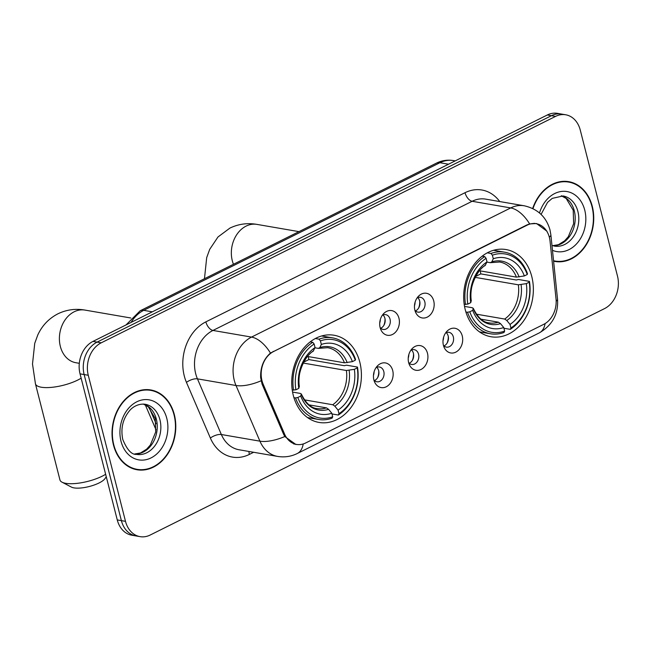 <?xml version="1.0" encoding="UTF-8"?>
<svg xmlns="http://www.w3.org/2000/svg" width="650" height="650" viewBox="0 0 650 650"><rect width="100%" height="100%" fill="white"/><g stroke="black" fill="none" stroke-linecap="round" stroke-linejoin="round"><path stroke-width="0.97" d="M465.254 309.725A44.241 34.523 99.8 0 0 491.002 336.749A44.241 34.523 99.8 0 0 531.781 276.575A44.241 34.523 99.8 0 0 506.033 249.551A44.241 34.523 99.8 0 0 465.254 309.725M293.304 395.419A44.241 34.523 99.8 0 0 319.053 422.435A44.241 34.523 99.8 0 0 359.832 362.269A44.241 34.523 99.8 0 0 334.084 335.246A44.241 34.523 99.8 0 0 293.304 395.419M392.714 370.573A12.521 9.774 -80.2 0 1 387.181 386.254A12.521 9.774 -80.2 0 1 374.676 382.2A12.521 9.774 -80.2 0 1 373.888 379.957A12.521 9.774 -80.2 0 1 377.496 365.844A12.521 9.774 -80.2 0 1 392.714 370.573M373.896 379.99A7.516 5.866 99.8 0 0 376.878 381.777A7.516 5.866 99.8 0 0 383.801 371.564A7.516 5.866 99.8 0 0 379.429 366.974A7.516 5.866 99.8 0 0 376.025 367.656M427.481 353.251A12.521 9.774 -80.2 0 1 421.948 368.932A12.521 9.774 -80.2 0 1 409.443 364.869A12.521 9.774 -80.2 0 1 408.655 362.627A12.521 9.774 -80.2 0 1 412.262 348.522A12.521 9.774 -80.2 0 1 427.481 353.251M408.663 362.668A7.516 5.866 99.8 0 0 411.645 364.455A7.516 5.866 99.8 0 0 418.567 354.234A7.516 5.866 99.8 0 0 414.196 349.651A7.516 5.866 99.8 0 0 410.784 350.334M462.247 335.92A12.521 9.774 -80.2 0 1 456.714 351.609A12.521 9.774 -80.2 0 1 444.21 347.547A12.521 9.774 -80.2 0 1 443.422 345.304A12.521 9.774 -80.2 0 1 447.029 331.191A12.521 9.774 -80.2 0 1 462.247 335.92M443.43 345.337A7.516 5.866 99.8 0 0 446.412 347.124A7.516 5.866 99.8 0 0 453.334 336.911A7.516 5.866 99.8 0 0 448.963 332.321A7.516 5.866 99.8 0 0 445.551 333.011M380.136 327.624A12.521 9.774 -80.2 0 1 383.752 313.511A12.521 9.774 -80.2 0 1 398.962 318.24A12.521 9.774 -80.2 0 1 393.437 333.929A12.521 9.774 -80.2 0 1 380.933 329.867A12.521 9.774 -80.2 0 1 380.136 327.624A7.516 5.866 99.8 0 0 383.134 329.452A7.516 5.866 99.8 0 0 390.057 319.231A7.516 5.866 99.8 0 0 385.686 314.641A7.516 5.866 99.8 0 0 382.273 315.331M433.729 300.918A12.521 9.774 -80.2 0 1 428.204 316.599A12.521 9.774 -80.2 0 1 415.699 312.536A12.521 9.774 -80.2 0 1 414.903 310.302A12.521 9.774 -80.2 0 1 418.519 296.189A12.521 9.774 -80.2 0 1 433.729 300.918M414.911 310.334A7.516 5.866 99.8 0 0 417.901 312.122A7.516 5.866 99.8 0 0 424.824 301.909A7.516 5.866 99.8 0 0 420.452 297.318A7.516 5.866 99.8 0 0 417.04 298.001M376.724 367.307A7.516 5.866 -80.2 0 1 378.658 370.679A7.516 5.866 -80.2 0 1 374.441 380.567M411.491 349.976A7.516 5.866 -80.2 0 1 413.424 353.348A7.516 5.866 -80.2 0 1 409.207 363.236M446.257 332.654A7.516 5.866 -80.2 0 1 448.191 336.026A7.516 5.866 -80.2 0 1 443.974 345.914M382.98 314.974A7.516 5.866 -80.2 0 1 384.914 318.346A7.516 5.866 -80.2 0 1 380.697 328.234M417.747 297.651A7.516 5.866 -80.2 0 1 419.681 301.015A7.516 5.866 -80.2 0 1 415.464 310.903M263.152 384.183A22.539 17.591 -80.2 0 1 261.974 380.705A22.539 17.591 -80.2 0 1 273.626 351.504L527.158 225.152A22.539 17.591 -80.2 0 1 536.283 223.706A22.539 17.591 -80.2 0 1 550.054 241.199L556.026 298.878A22.539 17.591 -80.2 0 1 543.709 324.35L305.671 442.975A22.539 17.591 -80.2 0 1 296.554 444.429A22.539 17.591 -80.2 0 1 284.611 434.135L263.152 384.183L261.999 383.988M113.474 445.023A40.487 31.598 99.8 0 0 137.028 469.747A40.487 31.598 99.8 0 0 174.346 414.684A40.487 31.598 99.8 0 0 150.784 389.959A40.487 31.598 99.8 0 0 113.474 445.023M134.989 469.308A40.487 31.598 99.8 0 0 137.459 469.398M553.597 261.178A40.487 31.598 99.8 0 0 554.978 261.463A40.487 31.598 99.8 0 0 592.296 206.399A40.487 31.598 99.8 0 0 568.734 181.667A40.487 31.598 99.8 0 0 532.667 208.496M553.589 261.064A40.487 31.598 99.8 0 0 555.409 261.105M295.961 444.535L284.814 436.532L283.554 434.168L262.088 384.207L260.65 377.626C260.341 367.283 263.608 359.101 270.449 353.072L526.963 224.908L529.628 223.909L536.502 223.527L546.991 231.254M140.075 536.64L131.844 535.218A25.041 19.541 99.8 0 1 117.268 519.927L80.039 373.848A25.041 19.541 99.8 0 1 92.983 341.404L547.332 114.977A25.041 19.541 99.8 0 1 557.464 113.36L561.584 114.075A25.041 19.541 99.8 0 0 551.444 115.684L97.102 342.111A25.041 19.541 99.8 0 0 84.151 374.562L121.388 520.634A25.041 19.541 99.8 0 0 135.956 535.925A25.041 19.541 99.8 0 1 121.388 520.634L84.151 374.562A25.041 19.541 99.8 0 1 97.102 342.111L551.444 115.684A25.041 19.541 99.8 0 1 561.584 114.075L565.695 114.782A25.041 19.541 99.8 0 0 555.563 116.399L101.213 342.826A25.041 19.541 99.8 0 0 88.27 375.269L125.499 521.341A25.041 19.541 99.8 0 0 140.075 536.64A25.041 19.541 99.8 0 0 150.207 535.023L604.549 308.596A25.041 19.541 99.8 0 0 617.5 276.152L580.263 130.073A25.041 19.541 99.8 0 0 565.695 114.782M569.026 182.146A40.487 31.598 99.8 0 0 566.662 181.407M151.076 390.439A40.487 31.598 99.8 0 0 148.712 389.691M150.719 390.374A40.064 31.265 99.8 0 0 113.791 444.868A40.064 31.265 99.8 0 0 137.101 469.341A40.064 31.265 99.8 0 0 174.029 414.838A40.064 31.265 99.8 0 0 150.719 390.374L146.599 389.659A40.064 31.265 99.8 0 0 146.242 389.602M132.632 468.561A40.064 31.265 99.8 0 0 132.99 468.626L137.101 469.341M553.548 260.739A40.064 31.265 99.8 0 0 555.051 261.048A40.064 31.265 99.8 0 0 591.979 206.554A40.064 31.265 99.8 0 0 568.669 182.081L564.549 181.374A40.064 31.265 99.8 0 0 564.192 181.309M568.669 182.081A40.064 31.265 99.8 0 0 532.967 208.642M106.259 476.718L105.056 478.522A18.363 5.704 165.7 0 1 99.093 482.95A18.363 5.704 165.7 0 1 71.419 487.094L62.026 482.178A26.707 8.304 -14.3 0 0 102.278 476.149A26.707 8.304 -14.3 0 0 105.641 474.289M308.254 356.574A39.65 30.94 -80.2 0 1 308.848 359.58L344.338 365.698L346.483 365.178L357.484 367.079L357.256 367.884A39.731 31.005 99.8 0 1 338.983 413.668L338.073 410.109A35.896 28.015 99.8 0 0 354.348 369.33L346.401 370.508L303.217 363.058M304.379 399.856L332.743 404.747L334.848 406.193L338.073 410.109M297.838 397.491L295.555 397.938A41.405 32.313 99.8 0 0 318.508 419.461A41.405 32.313 99.8 0 0 332.069 418.169L332.711 416.796A39.731 31.005 99.8 0 1 297.838 397.491L300.747 396.045A35.896 28.015 99.8 0 0 331.801 413.238L328.575 409.321L326.463 407.875L309.026 404.869M292.581 392.088L300.389 393.437L301.283 394.209L300.747 396.045M355.526 359.385A41.405 32.313 99.8 0 0 332.572 337.862A41.405 32.313 99.8 0 0 319.004 339.162L320.434 340.884A39.731 31.005 99.8 0 1 355.298 360.197L355.526 359.385M315.339 338.528L319.004 339.162M338.983 413.668L338.349 415.041A41.405 32.313 99.8 0 0 357.484 367.079M338.349 415.041L331.979 413.944M295.555 397.938L293.938 397.662M355.298 360.197L352.389 361.644A35.896 28.015 99.8 0 0 321.336 344.443L320.434 340.884M354.348 369.33L357.256 367.884M331.801 413.238L332.711 416.796M321.336 344.443L319.898 347.555L318.37 348.376L314.957 347.791M307.539 356.452L344.443 362.814L352.389 361.644M344.443 362.814A30.883 24.107 99.8 0 0 327.665 347.693L318.37 348.376M326.463 407.875A30.883 24.107 99.8 0 1 317.168 408.558C311.171 408.168 305.874 403.293 301.275 393.924L301.283 394.209A32.11 25.058 99.8 0 0 328.575 409.321M292.248 390.024L295.88 389.805A39.731 31.005 99.8 0 1 314.153 344.012L312.731 342.29A41.405 32.313 99.8 0 0 293.589 390.252M312.731 342.29L310.221 341.859M314.153 344.012L315.063 347.571A35.896 28.015 99.8 0 0 298.789 388.359L295.88 389.805M298.789 388.359L299.341 386.319C296.359 371.898 306.694 354.201 313.121 351.309L315.063 347.571M303.696 362.139L308.848 359.58M81.144 378.186A26.707 8.304 165.7 0 1 77.781 380.047A26.707 8.304 165.7 0 1 51.147 387.392A26.707 8.304 165.7 0 1 35.441 383.809L59.938 479.911A26.707 8.304 -14.3 0 0 62.026 482.178M480.204 270.887A39.65 30.94 -80.2 0 1 480.797 273.886L516.279 280.004L518.432 279.484L529.433 281.385L529.206 282.189A39.731 31.005 99.8 0 1 510.933 327.982L510.023 324.423A35.896 28.015 99.8 0 0 526.297 283.636L518.351 284.814L475.166 277.363M476.328 314.161L504.684 319.053L506.797 320.507L510.023 324.423M469.788 311.797L467.504 312.252A41.405 32.313 99.8 0 0 490.457 333.775A41.405 32.313 99.8 0 0 504.018 332.475L504.652 331.102A39.731 31.005 99.8 0 1 469.788 311.797L472.696 310.351A35.896 28.015 99.8 0 0 503.75 327.551L500.524 323.635L498.412 322.181L480.976 319.174M464.531 306.394L472.339 307.743L473.233 308.523L472.696 310.351M527.475 273.699A41.405 32.313 99.8 0 0 504.522 252.176A41.405 32.313 99.8 0 0 490.953 253.467L492.375 255.19A39.731 31.005 99.8 0 1 527.247 274.503L527.475 273.699M487.289 252.834L490.953 253.467M510.933 327.982L510.299 329.347A41.405 32.313 99.8 0 0 529.433 281.385M510.299 329.347L503.929 328.25M467.504 312.252L465.887 311.967M527.247 274.503L524.339 275.949A35.896 28.015 99.8 0 0 493.285 258.749L492.375 255.19M526.297 283.636L529.206 282.189M503.75 327.551L504.652 331.102M493.285 258.749L491.847 261.861L490.319 262.681L486.907 262.096M479.489 270.757L516.392 277.127L524.339 275.949M516.392 277.127A30.883 24.107 99.8 0 0 499.614 261.999L490.319 262.681M498.412 322.181A30.883 24.107 99.8 0 1 489.117 322.871C483.121 322.473 477.823 317.598 473.224 308.23L473.233 308.523A32.11 25.058 99.8 0 0 500.524 323.635M464.198 304.33L467.829 304.111A39.731 31.005 99.8 0 1 486.102 258.318L484.681 256.596A41.405 32.313 99.8 0 0 465.538 304.558M484.681 256.596L482.17 256.165M486.102 258.318L487.012 261.877A35.896 28.015 99.8 0 0 470.738 302.664L467.829 304.111M470.738 302.664L471.291 300.633C468.309 286.203 478.644 268.507 485.071 265.614L487.012 261.877M475.646 276.453L480.797 273.886M383.841 325.398A12.521 9.774 99.8 0 0 384.995 318.703M379.714 323.05A9.181 7.166 99.8 0 0 380.323 319.532M418.608 308.067A12.521 9.774 99.8 0 0 419.762 301.373M414.481 305.727A9.181 7.166 99.8 0 0 415.09 302.201M377.593 377.723A12.521 9.774 99.8 0 0 378.747 371.036M373.466 375.383A9.181 7.166 99.8 0 0 374.075 371.865M412.36 360.401A12.521 9.774 99.8 0 0 413.514 353.706M408.233 358.053A9.181 7.166 99.8 0 0 408.834 354.534M447.119 343.07A12.521 9.774 99.8 0 0 448.273 336.383M442.999 340.73A9.181 7.166 99.8 0 0 443.601 337.212M284.611 434.135L283.457 433.94M527.158 225.152L526.654 225.071M273.626 351.504L273.122 351.414M253.646 452.278L249.364 454.415A41.738 32.573 -80.2 0 1 210.373 438.051L186.452 382.387A41.738 32.573 -80.2 0 1 205.855 321.872L465.034 192.701A8.344 4.526 -116.5 0 0 472.136 201.281L212.956 330.444A33.386 26.057 99.8 0 0 195.691 373.701A33.386 26.057 99.8 0 0 197.438 378.852L221.349 434.517A33.386 26.057 99.8 0 0 239.037 449.759L277.607 456.414A33.386 26.057 -80.2 0 1 259.927 441.171A29.218 11.692 -23.3 0 0 284.814 436.532M465.034 192.701A41.738 32.573 -80.2 0 1 499.761 201.565M485.648 199.127A33.386 26.057 99.8 0 0 472.136 201.281L510.705 207.927A33.386 26.057 -80.2 0 1 524.217 205.782L485.648 199.127M210.373 438.051A8.344 3.339 156.7 0 1 221.349 434.517L259.927 441.171L236.007 385.507A33.386 26.057 -80.2 0 1 234.268 380.356A33.386 26.057 -80.2 0 1 251.526 337.09A29.218 15.852 63.5 0 1 270.449 353.072M261.056 380.803A29.218 11.692 -23.3 0 1 236.007 385.507L197.438 378.852A8.344 3.339 156.7 0 0 186.452 382.387M529.628 223.909A29.218 15.852 -116.5 0 0 510.705 207.927L251.526 337.09L212.956 330.444A8.344 4.526 -116.5 0 1 205.855 321.872M545.098 323.578A29.218 15.852 63.5 0 1 539.207 332.938L297.294 453.505A29.218 15.852 -116.5 0 0 303.209 443.966M556.164 301.218A29.218 6.191 -5.9 0 0 557.521 299.065C558.521 313.966 552.419 325.26 539.207 332.938M549.299 237.112A29.218 6.191 -5.9 0 0 550.867 234.796L557.521 299.065M555.563 116.399L547.332 114.977M101.213 342.826L92.983 341.404M88.27 375.269L80.039 373.848M125.499 521.341L117.268 519.927M249.007 451.482A8.344 4.526 -116.5 0 0 249.364 454.415M448.541 164.214L439.904 162.719A16.697 9.059 -116.5 0 0 436.378 163.158C441.821 160.469 447.501 159.607 453.416 160.574A33.386 26.057 99.8 0 0 439.904 162.719L143.699 310.342A33.386 26.057 99.8 0 0 131.113 322.4M152.336 311.829L143.699 310.342A16.697 9.059 -116.5 0 0 140.173 310.773L436.378 163.158M149.143 407.55L156.106 423.767M134.778 453.976A25.439 19.858 99.8 0 0 156.349 419.169A25.439 19.858 99.8 0 0 143.39 404.064M136.5 454.391A25.439 19.858 99.8 0 0 159.949 419.786A25.439 19.858 99.8 0 0 145.145 404.251C137.101 403.293 131.308 408.419 129.594 410.654C122.801 418.892 120.526 428.504 122.785 439.497C127.067 449.816 131.641 454.789 136.5 454.391M166.806 418.446A30.452 23.766 99.8 0 0 136.76 401.806A30.452 23.766 99.8 0 0 121.014 441.261A30.452 23.766 99.8 0 0 151.06 457.901A30.452 23.766 99.8 0 0 166.806 418.446M552.727 245.692A25.439 19.858 99.8 0 0 574.299 210.876A25.439 19.858 99.8 0 0 561.34 195.772M551.964 245.432L554.45 246.106A25.439 19.858 99.8 0 0 577.899 211.502A25.439 19.858 99.8 0 0 563.095 195.959L552.256 198.372L547.544 202.369L541.076 214.394M552.476 250.323A30.452 23.766 99.8 0 0 577.956 242.239A30.452 23.766 99.8 0 0 584.748 210.153A30.452 23.766 99.8 0 0 562.681 191.327A30.452 23.766 99.8 0 0 539.508 212.964M79.308 363.317L75.888 362.724A26.707 20.849 -80.2 0 1 60.344 346.409A26.707 20.849 -80.2 0 1 74.149 311.797A26.707 20.849 -80.2 0 1 84.963 310.082L130.812 317.988M332.743 404.747A30.883 24.107 99.8 0 0 346.401 370.508M347.189 362.668A32.11 25.058 99.8 0 0 319.898 347.555M334.848 406.193A32.11 25.058 99.8 0 0 349.148 370.354M313.625 350.683A32.11 25.058 99.8 0 0 299.325 386.523M233.456 264.282A26.707 20.849 -80.2 0 1 232.294 260.715A26.707 20.849 -80.2 0 1 246.098 226.111A26.707 20.849 -80.2 0 1 256.912 224.388L298.959 231.636M504.684 319.053A30.883 24.107 99.8 0 0 518.351 284.814M519.139 276.973A32.11 25.058 99.8 0 0 491.847 261.861M506.797 320.507A32.11 25.058 99.8 0 0 521.097 284.668M485.574 264.989A32.11 25.058 99.8 0 0 471.274 300.828M296.554 444.429L293.646 443.926M536.283 223.706L534.024 223.316M550.867 234.796L549.989 229.905C546.26 216.897 537.664 208.853 524.217 205.782M297.294 453.505C291.07 456.56 284.505 457.535 277.607 456.414M126.003 324.951L140.173 310.773M453.416 160.574L455.219 160.883M156 429.788L145.283 404.844M143.325 404.064L148.257 406.77L155.261 418.527L155.691 431.99L150.345 445.006L146.681 449.134L140.498 452.985L134.721 453.96M561.275 195.772L566.207 198.486L573.211 210.243L573.641 223.697L568.295 236.714L564.631 240.841L558.439 244.693L552.671 245.676M553.556 260.788L555.051 261.048M84.963 310.082C75.538 308.433 66.528 309.668 57.931 313.804C48.807 318.549 42.087 325.618 37.773 335.002L34.742 343.314L32.5 364.016L35.441 383.809M321.612 335.977L332.572 337.862M307.548 417.576L318.508 419.461M256.912 224.388C247.488 222.739 238.469 223.982 229.881 228.109L217.994 236.966L209.722 249.316L206.692 257.619L204.466 278.736M493.561 250.283L504.522 252.176M479.489 331.882L490.457 333.775"/></g></svg>
